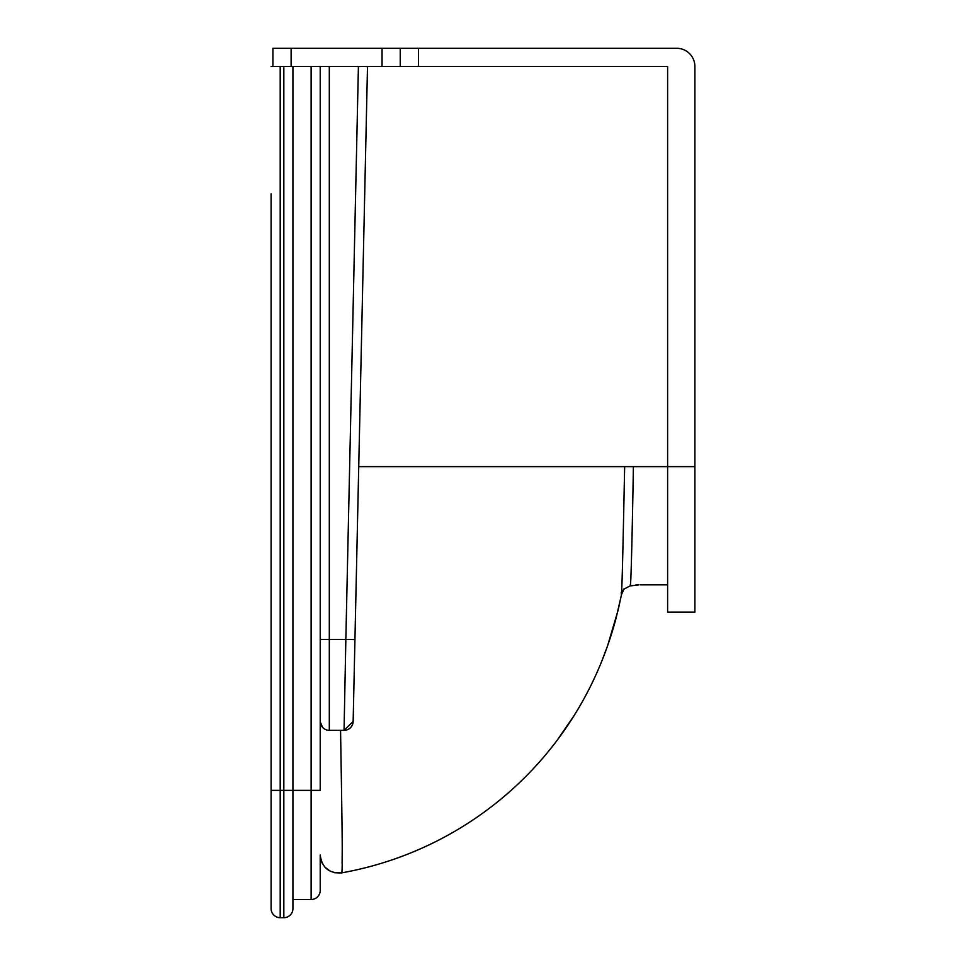 <?xml version="1.0" encoding="UTF-8"?>
<svg xmlns="http://www.w3.org/2000/svg" width="966" height="966" viewBox="0 0 966 966"><rect width="100%" height="100%" fill="white"/><g stroke="black" fill="none" stroke-linecap="round" stroke-linejoin="round"><path stroke-width="1.45" d="M272.931 66.485L272.931 48.3L676.707 48.3A18.185 18.185 0 0 1 694.892 66.485L694.892 612.142L667.615 612.142L667.615 466.626L694.892 466.626M271.108 193.804L271.108 908.608A9.092 9.092 0 0 0 280.2 917.7L280.2 66.485L667.615 66.485L667.615 466.626L358.736 466.626M358.41 66.485L345.852 639.42L329.309 639.42L329.309 730.356A9.092 9.092 0 0 1 320.217 721.264L320.217 721.264A9.092 9.092 0 0 0 329.309 730.356L344.053 730.356A9.092 9.092 0 0 0 353.145 721.469L367.503 66.485M271.108 908.608A9.092 9.092 0 0 0 280.2 917.7L283.835 917.7A9.092 9.092 0 0 0 292.927 908.608L292.927 899.515L311.124 899.515A9.092 9.092 0 0 0 320.217 890.423L320.217 854.97C321.823 867.553 328.947 873.518 341.602 872.878C343.171 875.438 341.517 791.516 340.563 730.356M320.217 721.94L322.692 727.507M354.945 639.613L345.852 639.42L344.053 730.356L353.145 721.469M320.229 855.659L320.338 857.047M320.555 858.472L321.932 862.674L324.938 867.202L330.65 871.417M334.538 872.745L341.602 872.878A345.574 345.574 0 0 0 557.068 740.379A345.574 345.574 0 0 0 557.116 740.306A345.574 345.574 0 0 0 566.656 726.975A345.574 345.574 0 0 1 557.467 739.835A345.574 345.574 0 0 1 557.068 740.379M342.23 849.054L342.133 860.392M342.121 861.008L342.097 862.372M342.097 862.566L342.085 863.435M667.615 584.853L640.325 584.853M400.238 48.3L400.238 66.485M311.124 66.485L311.124 790.381L320.217 790.381L320.217 66.485M292.927 899.515L292.927 790.381L283.835 790.381L283.835 917.7A9.092 9.092 0 0 0 292.927 908.608L292.927 66.485M280.2 66.485L271.108 66.485M271.108 790.381L271.108 717.629L271.108 790.381L283.835 790.381L283.835 66.485M271.108 717.629L271.108 557.575L271.108 717.629M271.108 412.071L271.108 557.575M418.435 48.3L418.435 66.485M329.309 66.485L329.309 639.42L320.217 639.42M621.464 594.79L616.127 617.986C604.148 663.026 584.599 703.646 557.467 739.835M621.247 592.375C621.802 607.445 623.638 516.955 624.652 466.626M630.206 584.853C630.87 594.018 632.488 522.413 633.382 466.626M291.116 48.3L291.116 66.485M382.053 48.3L382.053 66.485M292.927 790.381L311.124 790.381L311.124 899.515M621.464 594.766L617.999 610.572L607.397 646.411L601.033 663.087M573.973 715.77L557.128 740.306M621.476 594.658L624.06 588.886M629.434 586.241L623.589 589.345L621.476 594.682M635.604 585.022L636.944 584.925M637.475 584.901L638.164 584.877M638.912 584.865L630.351 585.903"/></g></svg>
